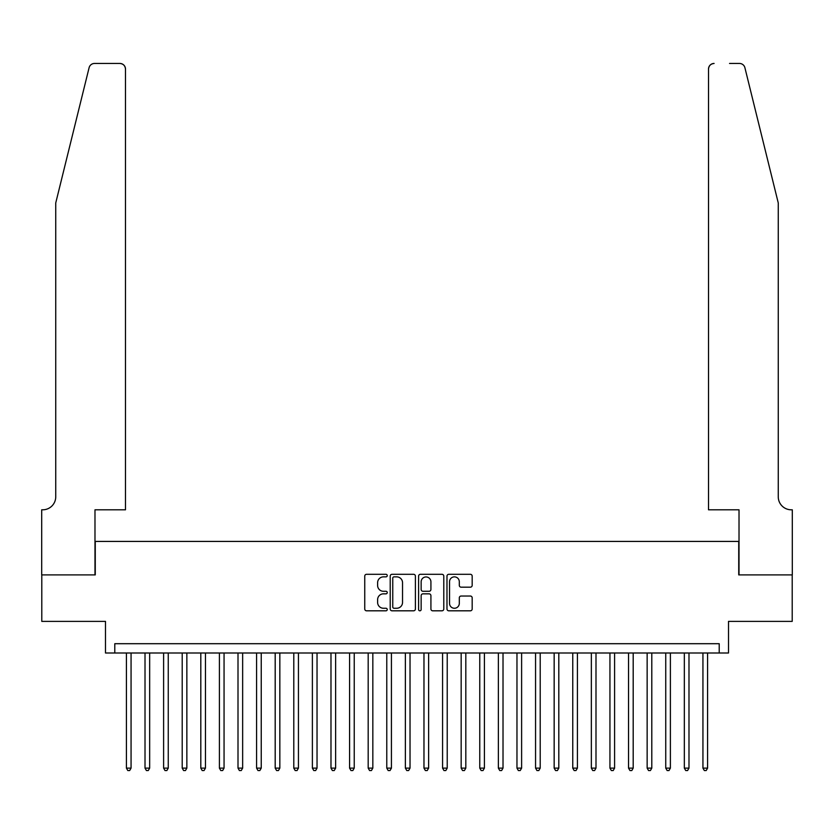 <?xml version="1.0" encoding="UTF-8"?>
<svg xmlns="http://www.w3.org/2000/svg" width="834" height="834" viewBox="0 0 834 834"><rect width="100%" height="100%" fill="white"/><g stroke="black" fill="none" stroke-linecap="round" stroke-linejoin="round"><path stroke-width="1.25" d="M387.247 575.585A1.282 1.282 0 0 0 385.965 574.303L366.574 574.303A1.824 1.824 0 0 0 364.75 576.127L364.75 608.987A1.824 1.824 0 0 0 366.574 610.811L385.965 610.811A1.282 1.282 0 0 0 387.247 609.539A1.282 1.282 0 0 0 385.965 608.257L383.452 608.257A5.838 5.838 0 0 1 377.614 602.419L377.614 599.677A5.838 5.838 0 0 1 383.452 593.839L385.965 593.839A1.282 1.282 0 0 0 387.247 592.557A1.282 1.282 0 0 0 385.965 591.285L383.452 591.285A5.838 5.838 0 0 1 377.614 585.447L377.614 582.705A5.838 5.838 0 0 1 383.452 576.867L385.965 576.867A1.282 1.282 0 0 0 387.247 575.585M470.345 587.178A1.824 1.824 0 0 0 472.18 585.353L472.18 576.127A1.824 1.824 0 0 0 470.345 574.303L448.807 574.303A1.824 1.824 0 0 0 446.982 576.127L446.982 608.987A1.824 1.824 0 0 0 448.807 610.811L470.345 610.811A1.824 1.824 0 0 0 472.18 608.987L472.18 597.853A1.824 1.824 0 0 0 470.345 596.029L461.129 596.029A1.824 1.824 0 0 0 459.305 597.853L459.305 603.378A4.879 4.879 0 0 1 454.426 608.257A4.879 4.879 0 0 1 449.536 603.378L449.536 581.746A4.879 4.879 0 0 1 454.426 576.867A4.879 4.879 0 0 1 459.305 581.746L459.305 585.353A1.824 1.824 0 0 0 461.129 587.178L470.345 587.178M719.21 653.001L728.509 653.001L728.509 621.393L792.206 621.393L792.206 574.897L738.736 574.897L738.736 541.422L95.264 541.422L95.264 574.897L41.794 574.897L41.794 621.393L105.491 621.393L105.491 653.001L719.21 653.001L719.21 643.702L114.79 643.702L114.79 653.001M415.405 576.127A1.824 1.824 0 0 0 413.581 574.303L392.032 574.303A1.824 1.824 0 0 0 390.208 576.127L390.208 608.987A1.824 1.824 0 0 0 392.032 610.811L413.581 610.811A1.824 1.824 0 0 0 415.405 608.987L415.405 576.127M420.419 574.303L441.968 574.303A1.824 1.824 0 0 1 443.792 576.127L443.792 608.987A1.824 1.824 0 0 1 441.968 610.811L432.742 610.811A1.824 1.824 0 0 1 430.917 608.987L430.917 595.664A1.824 1.824 0 0 0 429.093 593.839L422.974 593.839A1.824 1.824 0 0 0 421.149 595.664L421.149 609.539A1.282 1.282 0 0 1 419.877 610.811A1.282 1.282 0 0 1 418.595 609.539L418.595 576.127A1.824 1.824 0 0 1 420.419 574.303M394.044 576.867A1.282 1.282 0 0 0 392.762 578.139L392.762 606.985A1.282 1.282 0 0 0 394.044 608.257L396.692 608.257A5.838 5.838 0 0 0 402.53 602.419L402.53 582.705A5.838 5.838 0 0 0 396.692 576.867L394.044 576.867M430.917 581.84A4.879 4.879 0 0 0 426.038 576.951A4.879 4.879 0 0 0 421.149 581.84L421.149 589.461A1.824 1.824 0 0 0 422.974 591.285L429.093 591.285A1.824 1.824 0 0 0 430.917 589.461L430.917 581.84M126.414 653.001L126.414 768.124L131.063 768.124L131.063 653.001M131.063 768.124L129.666 770.543L127.81 770.543L126.414 768.124M89.102 67.7C90.52 64.645 90.52 64.645 89.102 67.7L55.742 202.943L55.742 496.783A13.021 13.021 0 0 1 42.722 509.803L41.7 509.803L41.7 574.897L94.982 574.897L94.982 509.803L125.486 509.803L125.486 69.034A5.577 5.577 0 0 0 119.898 63.457L94.513 63.457A5.577 5.577 0 0 0 89.102 67.7M104.469 63.457L119.898 63.457C123.265 63.811 125.131 65.677 125.486 69.034L125.486 509.803M55.742 496.783A13.021 13.021 0 0 1 42.722 509.803M768.031 161.473L744.898 67.7C743.48 64.645 743.48 64.645 744.898 67.7L778.258 202.943L778.258 496.783A13.021 13.021 0 0 0 791.278 509.803L792.3 509.803L792.3 574.897L739.018 574.897L739.018 509.803L708.514 509.803L708.514 69.034L708.514 509.803M729.531 63.457L739.487 63.457A5.577 5.577 0 0 1 744.898 67.7M714.102 63.457A5.577 5.577 0 0 0 708.514 69.034C708.869 65.677 710.735 63.811 714.102 63.457M778.258 496.783A13.021 13.021 0 0 0 791.278 509.803M145.012 653.001L145.012 768.124L149.661 768.124L149.661 653.001M149.661 768.124L148.264 770.543L146.409 770.543L145.012 768.124M163.61 653.001L163.61 768.124L168.26 768.124L168.26 653.001M168.26 768.124L166.863 770.543L165.007 770.543L163.61 768.124M182.208 653.001L182.208 768.124L186.858 768.124L186.858 653.001M186.858 768.124L185.461 770.543L183.595 770.543L182.208 768.124M200.806 653.001L200.806 768.124L205.456 768.124L205.456 653.001M205.456 768.124L204.059 770.543L202.193 770.543L200.806 768.124M219.405 653.001L219.405 768.124L224.054 768.124L224.054 653.001M224.054 768.124L222.657 770.543L220.791 770.543L219.405 768.124M238.003 653.001L238.003 768.124L242.652 768.124L242.652 653.001M242.652 768.124L241.255 770.543L239.389 770.543L238.003 768.124M256.591 653.001L256.591 768.124L261.24 768.124L261.24 653.001M261.24 768.124L259.854 770.543L257.987 770.543L256.591 768.124M275.189 653.001L275.189 768.124L279.838 768.124L279.838 653.001M279.838 768.124L278.452 770.543L276.586 770.543L275.189 768.124M293.787 653.001L293.787 768.124L298.436 768.124L298.436 653.001M298.436 768.124L297.05 770.543L295.184 770.543L293.787 768.124M312.385 653.001L312.385 768.124L317.035 768.124L317.035 653.001M317.035 768.124L315.648 770.543L313.782 770.543L312.385 768.124M330.983 653.001L330.983 768.124L335.633 768.124L335.633 653.001M335.633 768.124L334.236 770.543L332.38 770.543L330.983 768.124M349.582 653.001L349.582 768.124L354.231 768.124L354.231 653.001M354.231 768.124L352.834 770.543L350.978 770.543L349.582 768.124M368.18 653.001L368.18 768.124L372.829 768.124L372.829 653.001M372.829 768.124L371.432 770.543L369.577 770.543L368.18 768.124M386.778 653.001L386.778 768.124L391.427 768.124L391.427 653.001M391.427 768.124L390.031 770.543L388.175 770.543L386.778 768.124M405.376 653.001L405.376 768.124L410.026 768.124L410.026 653.001M410.026 768.124L408.629 770.543L406.773 770.543L405.376 768.124M423.974 653.001L423.974 768.124L428.624 768.124L428.624 653.001M428.624 768.124L427.227 770.543L425.371 770.543L423.974 768.124M442.573 653.001L442.573 768.124L447.222 768.124L447.222 653.001M447.222 768.124L445.825 770.543L443.969 770.543L442.573 768.124M461.171 653.001L461.171 768.124L465.82 768.124L465.82 653.001M465.82 768.124L464.423 770.543L462.568 770.543L461.171 768.124M479.769 653.001L479.769 768.124L484.418 768.124L484.418 653.001M484.418 768.124L483.022 770.543L481.166 770.543L479.769 768.124M498.367 653.001L498.367 768.124L503.017 768.124L503.017 653.001M503.017 768.124L501.62 770.543L499.764 770.543L498.367 768.124M516.965 653.001L516.965 768.124L521.615 768.124L521.615 653.001M521.615 768.124L520.218 770.543L518.352 770.543L516.965 768.124M535.564 653.001L535.564 768.124L540.213 768.124L540.213 653.001M540.213 768.124L538.816 770.543L536.95 770.543L535.564 768.124M554.162 653.001L554.162 768.124L558.811 768.124L558.811 653.001M558.811 768.124L557.414 770.543L555.548 770.543L554.162 768.124M572.76 653.001L572.76 768.124L577.409 768.124L577.409 653.001M577.409 768.124L576.013 770.543L574.146 770.543L572.76 768.124M591.348 653.001L591.348 768.124L595.997 768.124L595.997 653.001M595.997 768.124L594.611 770.543L592.745 770.543L591.348 768.124M609.946 653.001L609.946 768.124L614.595 768.124L614.595 653.001M614.595 768.124L613.209 770.543L611.343 770.543L609.946 768.124M628.544 653.001L628.544 768.124L633.194 768.124L633.194 653.001M633.194 768.124L631.807 770.543L629.941 770.543L628.544 768.124M647.142 653.001L647.142 768.124L651.792 768.124L651.792 653.001M651.792 768.124L650.405 770.543L648.539 770.543L647.142 768.124M665.74 653.001L665.74 768.124L670.39 768.124L670.39 653.001M670.39 768.124L668.993 770.543L667.137 770.543L665.74 768.124M684.339 653.001L684.339 768.124L688.988 768.124L688.988 653.001M688.988 768.124L687.591 770.543L685.736 770.543L684.339 768.124M702.937 653.001L702.937 768.124L707.586 768.124L707.586 653.001M707.586 768.124L706.189 770.543L704.334 770.543L702.937 768.124"/></g></svg>
